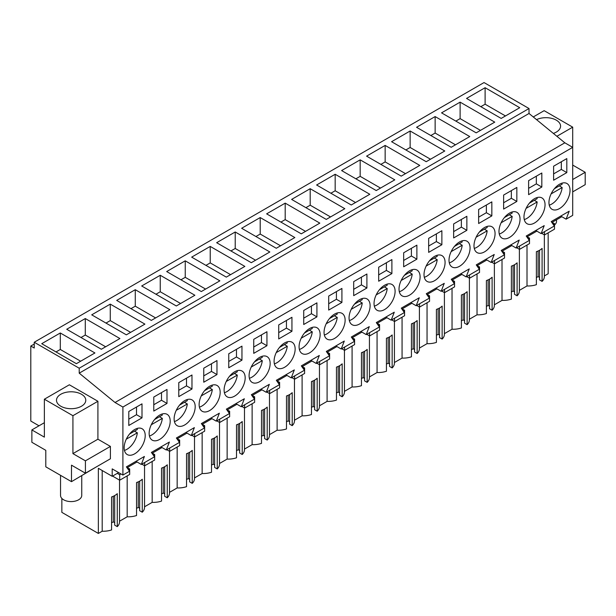 <?xml version="1.0" encoding="UTF-8"?>
<svg xmlns="http://www.w3.org/2000/svg" width="616" height="616" viewBox="0 0 616 616"><rect width="100%" height="100%" fill="white"/><g stroke="black" fill="none" stroke-linecap="round" stroke-linejoin="round"><path stroke-width="0.92" d="M548.163 232.84L548.163 273.75L544.359 275.945M34.234 342.25L484.037 82.559L529.021 108.531L529.021 113.475L564.833 142.804L115.03 402.502L79.218 373.165L79.218 368.222L34.234 342.25L34.234 348.025L30.8 346.038L30.8 421.059L39.008 425.802M560.76 216.085L566.112 219.173L572.703 215.369L572.703 147.355L564.833 142.804M527.003 245.053L527.003 285.963L519.373 290.367M514.514 264.726L514.514 294.309L517.101 295.803A16.278 9.394 0 0 0 519.373 291.014L519.373 249.295M511.388 291.992L513.09 291.014L514.514 291.838M502.017 259.482L502.017 300.385A16.278 9.394 0 0 0 511.388 299.099L511.388 266.12A16.278 9.394 180 0 0 517.101 262.824L517.101 295.803M502.017 300.385L494.378 304.797M489.528 279.156L489.528 308.739L492.107 310.225A16.278 9.394 0 0 0 494.378 305.436L494.378 263.725M486.401 306.421L488.103 305.436L489.528 306.26M477.03 273.904L477.03 314.815A16.278 9.394 0 0 0 486.401 313.521L486.401 280.55A16.278 9.394 180 0 0 492.107 277.246L492.107 310.225M477.03 314.815L469.392 319.227M464.541 293.586L464.541 323.161L467.12 324.655A16.278 9.394 0 0 0 469.392 319.866L469.392 278.147M461.407 320.851L463.109 319.866L464.541 320.69M452.036 288.334L452.036 329.244A16.278 9.394 0 0 0 461.407 327.951L461.407 294.972A16.278 9.394 180 0 0 467.12 291.676L467.12 324.655M452.036 329.244L444.406 333.649M439.547 308.008L439.547 337.591L442.134 339.085A16.278 9.394 0 0 0 444.406 334.296L444.406 292.577M436.421 335.273L438.122 334.296L439.547 335.119M427.05 302.764L427.05 343.666A16.278 9.394 0 0 0 436.421 342.38L436.421 309.401A16.278 9.394 180 0 0 442.134 306.106L442.134 339.085M427.05 343.666L419.411 348.079M414.56 322.438L414.56 352.021L417.14 353.507A16.278 9.394 0 0 0 419.411 348.718L419.411 307.007M411.434 349.703L413.136 348.718L414.56 349.541M402.063 317.186L402.063 358.096A16.278 9.394 0 0 0 411.434 356.803L411.434 323.831A16.278 9.394 180 0 0 417.14 320.528L417.14 353.507M402.063 358.096L394.425 362.508M389.574 336.867L389.574 366.443L392.153 367.937A16.278 9.394 0 0 0 394.425 363.147L394.425 321.429M386.44 364.133L388.142 363.147L389.574 363.971M377.069 331.616L377.069 372.526A16.278 9.394 0 0 0 386.44 371.232L386.44 338.253A16.278 9.394 180 0 0 392.153 334.958L392.153 367.937M377.069 372.526L369.438 376.93M364.58 351.289L364.58 380.873L367.167 382.367A16.278 9.394 0 0 0 369.438 377.577L369.438 335.859M361.453 378.555L363.155 377.577L364.58 378.401M352.082 346.046L352.082 386.956A16.278 9.394 0 0 0 361.453 385.662L361.453 352.683A16.278 9.394 180 0 0 367.167 349.387L367.167 382.367M352.082 386.956L344.444 391.36M339.593 365.719L339.593 395.303L342.173 396.789A16.278 9.394 0 0 0 344.444 391.999L344.444 350.288M336.467 392.985L338.169 391.999L339.593 392.823M327.096 360.468L327.096 401.378A16.278 9.394 0 0 0 336.467 400.092L336.467 367.113A16.278 9.394 180 0 0 342.173 363.817L342.173 396.789M327.096 401.378L319.458 405.79M314.607 380.149L314.607 409.725L317.186 411.218A16.278 9.394 0 0 0 319.458 406.429L319.458 364.71M311.473 407.415L313.174 406.429L314.607 407.253M302.102 374.898L302.102 415.808A16.278 9.394 0 0 0 311.473 414.514L311.473 381.535A16.278 9.394 180 0 0 317.186 378.239L317.186 411.218M302.102 415.808L294.471 420.212M289.612 394.571L289.612 424.155L292.2 425.648A16.278 9.394 0 0 0 294.471 420.859L294.471 379.14M286.486 421.837L288.188 420.859L289.612 421.683M277.115 389.327L277.115 430.238A16.278 9.394 0 0 0 286.486 428.944L286.486 395.965A16.278 9.394 180 0 0 292.2 392.669L292.2 425.648M277.115 430.238L269.477 434.642M264.626 409.001L264.626 438.584L267.205 440.07A16.278 9.394 0 0 0 269.477 435.281L269.477 393.57M261.5 436.267L263.201 435.281L264.626 436.105M252.129 403.75L252.129 444.66A16.278 9.394 0 0 0 261.5 443.374L261.5 410.395A16.278 9.394 180 0 0 267.205 407.099L267.205 440.07M252.129 444.66L244.49 449.072M239.639 423.431L239.639 453.006L242.219 454.5A16.278 9.394 0 0 0 244.49 449.711L244.49 407.992M236.505 450.696L238.207 449.711L239.639 450.535M227.135 418.179L227.135 459.089A16.278 9.394 0 0 0 236.505 457.796L236.505 424.817A16.278 9.394 180 0 0 242.219 421.521L242.219 454.5M227.135 459.089L219.504 463.494M214.645 437.853L214.645 467.436L217.232 468.93A16.278 9.394 0 0 0 219.504 464.141L219.504 422.422M211.519 465.118L213.221 464.141L214.645 464.965M202.148 432.609L202.148 473.519A16.278 9.394 0 0 0 211.519 472.226L211.519 439.247A16.278 9.394 180 0 0 217.232 435.951L217.232 468.93M202.148 473.519L194.51 477.924M189.659 452.283L189.659 481.866L192.238 483.352A16.278 9.394 0 0 0 194.51 478.563L194.51 436.852M186.532 479.548L188.234 478.563L189.659 479.387M177.162 447.031L177.162 487.941A16.278 9.394 0 0 0 186.532 486.655L186.532 453.676A16.278 9.394 180 0 0 192.238 450.381L192.238 483.352M177.162 487.941L169.523 492.353M164.672 466.712L164.672 496.288L167.252 497.782A16.278 9.394 0 0 0 169.523 492.993L169.523 451.274M161.538 493.978L163.24 492.993L164.672 493.816M152.167 461.461L152.167 502.371A16.278 9.394 0 0 0 161.538 501.077L161.538 468.106A16.278 9.394 180 0 0 167.252 464.803L167.252 497.782M152.167 502.371L144.537 506.776M139.678 481.135L139.678 510.718L142.265 512.212A16.278 9.394 0 0 0 144.537 507.422L144.537 465.704M136.552 508.4L138.254 507.422L139.678 508.246M127.181 475.891L127.181 516.801A16.278 9.394 0 0 0 136.552 515.507L136.552 482.528A16.278 9.394 180 0 0 142.265 479.233L142.265 512.212M127.181 516.801L119.543 521.205M114.691 495.564L114.691 525.148L117.271 526.634A16.278 9.394 0 0 0 119.543 521.844L119.543 480.133M111.565 522.83L113.267 521.844L114.691 522.676M102.194 470.524L102.194 531.223A16.278 9.394 0 0 0 111.565 529.937L111.565 496.958A16.278 9.394 180 0 0 117.271 493.662L117.271 526.634M102.194 531.223L98.36 533.441L61.854 512.366L61.854 498.421M539.508 250.304L539.508 279.88L542.088 281.373A16.278 9.394 0 0 0 544.359 276.584L544.359 234.865M536.374 277.57L538.076 276.584L539.508 277.408M527.003 285.963A16.278 9.394 0 0 0 536.374 284.669L536.374 251.69A16.278 9.394 180 0 0 542.088 248.394L542.088 281.373M34.234 344.051L30.8 346.038M529.021 108.531L79.218 368.222M485.108 87.711L466.551 98.429L501.178 118.426L519.735 107.708L485.108 87.711L485.108 104.204L480.827 106.676M335.173 174.274L316.616 184.993L351.243 204.989L369.8 194.271L335.173 174.274L335.173 190.768L330.892 193.239M360.168 159.852L394.794 179.841L376.23 190.56L341.603 170.57L360.168 159.852L360.168 176.338L355.879 178.809M285.2 203.134L266.636 213.852L301.262 233.841L319.827 223.123L285.2 203.134L285.2 219.619L280.911 222.091M310.187 188.704L344.814 208.693L326.249 219.411L291.622 199.422L310.187 188.704L310.187 205.19L305.906 207.669M435.135 116.57L416.57 127.289L451.197 147.278L469.762 136.559L435.135 116.57L435.135 133.056L430.846 135.528M460.121 102.141L441.557 112.859L476.183 132.848L494.748 122.13L460.121 102.141L460.121 118.626L455.84 121.106M385.154 145.422L419.781 165.411L401.216 176.13L366.589 156.141L385.154 145.422L385.154 161.908L380.873 164.387M410.14 130.992L391.584 141.711L426.21 161.708L444.767 150.989L410.14 130.992L410.14 147.486L405.859 149.958M135.266 289.697L169.893 309.686L151.328 320.405L116.701 300.416L135.266 289.697L135.266 306.183L130.977 308.655M160.252 275.267L141.688 285.986L176.315 305.975L194.879 295.257L160.252 275.267L160.252 291.753L155.971 294.232M85.285 318.549L119.912 338.538L101.347 349.257L66.721 329.267L85.285 318.549L85.285 335.035L81.004 337.514M110.272 304.119L91.715 314.838L126.342 334.835L144.906 324.116L110.272 304.119L110.272 320.613L105.991 323.084M235.22 231.986L269.846 251.975L251.282 262.693L216.655 242.704L235.22 231.986L235.22 248.471L230.938 250.951M260.206 217.556L294.841 237.553L276.276 248.271L241.649 228.274L260.206 217.556L260.206 234.049L255.925 236.521M185.239 260.838L166.682 271.556L201.309 291.553L219.874 280.834L185.239 260.838L185.239 277.331L180.958 279.803M210.233 246.415L191.668 257.134L226.295 277.123L244.86 266.405L210.233 246.415L210.233 262.901L205.944 265.373M94.926 352.968L60.299 332.979L41.734 343.697L76.361 363.686L94.926 352.968M529.021 113.475L79.218 373.165M556.879 136.298L572.703 127.158L572.703 147.355L122.9 407.045L115.03 402.502M566.112 219.173L569.207 211.203L551.22 221.591L554.308 225.995L541.125 233.603L544.213 225.633L526.226 236.02L529.321 240.417L516.139 248.032L519.226 240.063L501.239 250.45L504.327 254.847L491.145 262.454L494.24 254.493L476.253 264.872L479.34 269.277L466.158 276.884L469.246 268.915L451.258 279.302L454.354 283.699L441.172 291.314L444.259 283.345L426.272 293.732L429.36 298.129L416.177 305.736L419.273 297.774L401.286 308.154L404.373 312.558L391.191 320.166L394.278 312.197L376.291 322.584L379.387 326.981L366.204 334.596L369.292 326.626L351.305 337.014L354.392 341.41L341.21 349.018L344.305 341.056L326.318 351.436L329.406 355.84L316.224 363.448L319.311 355.478L301.324 365.865L304.42 370.262L297.828 374.074L291.237 377.877L294.325 369.908L276.338 380.295L279.425 384.692L266.243 392.3L269.338 384.338L251.351 394.717L254.439 399.122L241.256 406.729L244.344 398.76L226.357 409.147L229.452 413.544L222.861 417.355L216.27 421.159L219.358 413.19L201.37 423.577L204.458 427.974L191.276 435.581L194.371 427.62L176.384 437.999L179.472 442.403L166.289 450.011L169.385 442.042L151.39 452.429L154.485 456.826L147.894 460.637L141.303 464.441L144.39 456.471L126.403 466.859L129.491 471.255L122.9 475.059L122.9 407.045M566.812 172.603L566.812 158.589L553.607 166.212L553.607 180.226L566.812 172.603L561.33 169.431L561.33 161.754M366.905 288.019L366.905 274.005L353.692 281.627L353.692 295.649L366.905 288.019L361.415 284.854L361.415 277.177M391.892 273.596L378.686 281.219L378.686 267.205L391.892 259.575L391.892 273.596L386.401 270.424L378.686 274.882M189.713 420.574A14.892 8.601 120 0 0 192.107 399.923A14.892 8.601 120 0 0 179.61 405.058A14.892 8.601 120 0 0 177.216 425.718A14.892 8.601 120 0 0 189.713 420.574M191.976 389.012L178.771 396.635L178.771 382.621L191.976 374.998L191.976 389.012L186.494 385.847L178.771 390.298M289.666 362.863A14.892 8.601 120 0 0 292.061 342.211A14.892 8.601 120 0 0 279.572 347.355A14.892 8.601 120 0 0 277.169 368.006A14.892 8.601 120 0 0 289.666 362.863M416.878 259.167L416.878 245.153L403.673 252.776L403.673 266.79L416.878 259.167L411.396 255.994L411.396 248.317M428.659 238.346L441.872 230.723L441.872 244.737L428.659 252.368L428.659 238.346M429.506 260.784A14.892 8.601 120 0 0 427.104 281.443A14.892 8.601 120 0 0 439.601 276.299A14.892 8.601 120 0 0 441.995 255.648A14.892 8.601 120 0 0 429.506 260.784M454.493 246.362A14.892 8.601 120 0 0 452.098 267.013A14.892 8.601 120 0 0 464.587 261.877A14.892 8.601 120 0 0 466.99 241.218A14.892 8.601 120 0 0 454.493 246.362M504.473 217.502A14.892 8.601 120 0 0 502.071 238.161A14.892 8.601 120 0 0 514.568 233.017A14.892 8.601 120 0 0 516.963 212.366A14.892 8.601 120 0 0 504.473 217.502M539.554 218.595A14.892 8.601 120 0 0 541.957 197.936A14.892 8.601 120 0 0 529.46 203.08A14.892 8.601 120 0 0 527.065 223.731A14.892 8.601 120 0 0 539.554 218.595M541.826 187.033L541.826 173.011L528.62 180.642L528.62 194.656L541.826 187.033L536.336 183.861L536.336 176.184M503.626 195.064L516.839 187.441L516.839 201.455L503.626 209.086L503.626 195.064M453.653 223.924L453.653 237.938L466.859 230.315L466.859 216.293L453.653 223.924M478.64 209.494L491.845 201.871L491.845 215.885L478.64 223.508L478.64 209.494M479.479 231.932A14.892 8.601 120 0 0 477.084 252.591A14.892 8.601 120 0 0 489.581 247.447A14.892 8.601 120 0 0 491.976 226.788A14.892 8.601 120 0 0 479.479 231.932M354.539 304.073A14.892 8.601 120 0 0 352.136 324.724A14.892 8.601 120 0 0 364.634 319.581A14.892 8.601 120 0 0 367.028 298.929A14.892 8.601 120 0 0 354.539 304.073M379.525 289.643A14.892 8.601 120 0 0 377.131 310.295A14.892 8.601 120 0 0 389.62 305.159A14.892 8.601 120 0 0 392.022 284.5A14.892 8.601 120 0 0 379.525 289.643M278.725 324.917L278.725 338.931L291.938 331.3L291.938 317.286L278.725 324.917M266.944 345.73L253.738 353.353L253.738 339.339L266.944 331.716L266.944 345.73L261.461 342.565L253.738 347.016M303.719 310.487L303.719 324.501L316.924 316.878L316.924 302.856L303.719 310.487M328.705 296.057L341.911 288.434L341.911 302.448L328.705 310.071L328.705 296.057M329.545 318.495A14.892 8.601 120 0 0 327.15 339.154A14.892 8.601 120 0 0 339.647 334.011A14.892 8.601 120 0 0 342.042 313.359A14.892 8.601 120 0 0 329.545 318.495M314.653 348.44A14.892 8.601 120 0 0 317.055 327.781A14.892 8.601 120 0 0 304.558 332.925A14.892 8.601 120 0 0 302.163 353.576A14.892 8.601 120 0 0 314.653 348.44M264.68 377.292A14.892 8.601 120 0 0 267.075 356.641A14.892 8.601 120 0 0 254.577 361.777A14.892 8.601 120 0 0 252.183 382.436A14.892 8.601 120 0 0 264.68 377.292M204.604 390.636A14.892 8.601 120 0 0 202.202 411.288A14.892 8.601 120 0 0 214.699 406.144A14.892 8.601 120 0 0 217.094 385.493A14.892 8.601 120 0 0 204.604 390.636M239.686 391.722A14.892 8.601 120 0 0 242.088 371.063A14.892 8.601 120 0 0 229.591 376.207A14.892 8.601 120 0 0 227.196 396.858A14.892 8.601 120 0 0 239.686 391.722M228.752 353.769L228.752 367.783L241.957 360.16L241.957 346.146L228.752 353.769M216.971 374.582L203.757 382.213L203.757 368.199L216.971 360.568L216.971 374.582L211.48 371.417L203.757 375.875M166.99 403.442L166.99 389.428L153.784 397.05L153.784 411.065L166.99 403.442L161.5 400.269L161.5 392.592M154.624 419.488A14.892 8.601 120 0 0 152.229 440.14A14.892 8.601 120 0 0 164.718 435.004A14.892 8.601 120 0 0 167.121 414.345A14.892 8.601 120 0 0 154.624 419.488M142.003 417.864L128.79 425.494L128.79 411.48L142.003 403.85L142.003 417.864L136.513 414.699L128.79 419.157M129.637 433.918A14.892 8.601 120 0 0 127.235 454.57A14.892 8.601 120 0 0 139.732 449.426A14.892 8.601 120 0 0 142.127 428.775A14.892 8.601 120 0 0 129.637 433.918M554.446 188.65A14.892 8.601 120 0 0 552.052 209.309A14.892 8.601 120 0 0 564.549 204.165A14.892 8.601 120 0 0 566.943 183.506A14.892 8.601 120 0 0 554.446 188.65M414.614 290.729A14.892 8.601 120 0 0 417.009 270.07A14.892 8.601 120 0 0 404.512 275.213A14.892 8.601 120 0 0 402.117 295.873A14.892 8.601 120 0 0 414.614 290.729M153.392 455.27L154.678 454.531L154.678 460.013L144.675 465.788L144.675 462.485M152.352 453.8L152.352 453.114L162.008 447.539M178.378 440.84L179.664 440.101L179.664 445.591L169.669 451.359L169.669 448.063M177.346 439.37L177.346 438.684L186.994 433.11M203.365 426.418L204.651 425.671L204.651 431.162L194.656 436.929L194.656 433.633M202.333 424.948L202.333 424.255L211.981 418.688M228.359 411.988L229.645 411.249L229.645 416.732L219.643 422.507L219.643 419.203M227.319 410.518L227.319 409.832L236.975 404.258M253.345 397.559L254.631 396.82L254.631 402.31L244.637 408.077L244.637 404.781M252.314 396.088L252.314 395.403L261.962 389.828M278.332 383.137L279.618 382.39L279.618 387.88L269.623 393.647L269.623 390.351M277.3 381.666L277.3 380.973L286.948 375.406M303.326 368.707L304.612 367.968L304.612 373.45L294.61 379.225L294.61 375.922M302.287 367.236L302.287 366.551L311.942 360.976M328.313 354.277L329.599 353.538L329.599 359.028L319.604 364.795L319.604 361.5M327.281 352.806L327.281 352.121L336.929 346.546M353.299 339.855L354.585 339.108L354.585 344.598L344.59 350.365L344.59 347.07M352.267 338.384L352.267 337.691L361.915 332.124M378.293 325.425L379.579 324.686L379.579 330.168L369.577 335.943L369.577 332.64M377.254 323.954L377.254 323.269L386.91 317.694M403.28 310.995L404.566 310.256L404.566 315.746L394.571 321.514L394.571 318.218M402.248 309.525L402.248 308.839L411.896 303.264M428.266 296.573L429.552 295.826L429.552 301.316L419.558 307.084L419.558 303.788M427.235 295.103L427.235 294.41L436.883 288.835M453.253 282.143L454.546 281.397L454.546 286.887L444.544 292.662L444.544 289.358M452.221 280.673L452.221 279.98L461.877 274.413M478.247 267.714L479.533 266.974L479.533 272.465L469.538 278.232L469.538 274.936M477.215 266.243L477.215 265.558L486.863 259.983M503.233 253.291L504.519 252.545L504.519 258.035L494.525 263.802L494.525 260.506M502.202 251.821L502.202 251.128L511.85 245.553M528.22 238.862L529.514 238.115L529.514 243.605L519.511 249.38L519.511 246.077M527.188 237.391L527.188 236.698L536.844 231.131M553.214 224.432L554.5 223.693L554.5 229.175L544.505 234.95L544.505 231.655M552.182 222.961L552.182 222.276L561.831 216.701M118.619 472.588L112.197 476.299L112.197 468.876L122.9 475.059M128.398 469.7L129.683 468.953L129.683 474.443L119.689 480.21L119.689 474.728L121.006 473.966M127.366 468.229L127.366 467.536L137.014 461.969M572.703 127.158L544.144 110.664L533.264 116.955M572.703 179.51L585.2 172.295L585.2 184.661L572.703 191.876M585.2 172.295L572.703 165.08M553.361 133.41A14.638 8.455 0 0 0 556.287 132.101A14.638 8.455 0 0 0 560.575 126.126A14.638 8.455 0 0 0 552.136 118.472A14.638 8.455 0 0 0 536.544 119.643M513.09 291.014L513.09 265.45M488.103 305.436L488.103 279.88M463.109 319.866L463.109 294.309M438.122 334.296L438.122 308.731M413.136 348.718L413.136 323.161M388.142 363.147L388.142 337.591M363.155 377.577L363.155 352.013M338.169 391.999L338.169 366.443M313.174 406.429L313.174 380.873M288.188 420.859L288.188 395.295M263.201 435.281L263.201 409.725M238.207 449.711L238.207 424.155M213.221 464.141L213.221 438.577M188.234 478.563L188.234 453.006M163.24 492.993L163.24 467.436M138.254 507.422L138.254 481.858M113.267 521.844L113.267 496.288M112.197 476.299L98.36 468.306L98.36 533.441M85.416 473.203L110.41 458.781L110.41 446.415L97.913 439.2L97.913 401.278L69.354 384.784L44.367 399.214L44.367 437.137L31.87 429.922L31.87 442.288L45.792 450.327L45.792 466.82L71.495 481.658L71.495 465.165L85.416 473.203L85.416 460.837L72.927 453.622L72.927 415.7L44.367 399.214M71.495 481.658L96.489 466.82M538.076 276.584L538.076 251.02M505.459 115.947L485.108 104.204M355.524 202.51L335.173 190.768M380.511 188.088L360.168 176.338M305.544 231.37L285.2 219.619M330.538 216.94L310.187 205.19M455.478 144.806L435.135 133.056M480.472 130.376L460.121 118.626M405.505 173.658L385.154 161.908M430.492 159.228L410.14 147.486M155.609 317.933L135.266 306.183M180.604 303.503L160.252 291.753M105.636 346.785L85.285 335.035M130.623 332.363L110.272 320.613M255.571 260.221L235.22 248.471M280.557 245.792L260.206 234.049M205.59 289.073L185.239 277.331M230.577 274.651L210.233 262.901M60.299 332.979L60.299 349.465L56.01 351.936M80.642 361.215L60.299 349.465M135.944 461.346L141.303 464.441M160.938 446.923L166.289 450.011M185.924 432.494L191.276 435.581M210.911 418.064L216.27 421.159M235.905 403.642L241.256 406.729M260.891 389.212L266.243 392.3M285.878 374.782L291.237 377.877M310.872 360.36L316.224 363.448M335.859 345.93L341.21 349.018M360.845 331.5L366.204 334.596M385.839 317.078L391.191 320.166M410.826 302.649L416.177 305.736M435.812 288.219L441.172 291.314M460.807 273.797L466.158 276.884M485.793 259.367L491.145 262.454M510.78 244.937L516.139 248.032M535.774 230.507L541.125 233.603M561.33 169.431L553.607 173.889M361.415 284.854L353.692 289.312M386.401 270.424L386.401 262.747M186.494 385.847L186.494 378.162M411.396 255.994L403.673 260.452M441.872 244.737L436.382 241.572L436.382 233.895M436.382 241.572L428.659 246.03M536.336 183.861L528.62 188.319M516.839 201.455L511.349 198.29L511.349 190.614M511.349 198.29L503.626 202.749M466.859 230.315L461.369 227.142L461.369 219.465M461.369 227.142L453.653 231.601M491.845 215.885L486.363 212.713L486.363 205.036M486.363 212.713L478.64 217.171M291.938 331.3L286.448 328.135L286.448 320.459M286.448 328.135L278.725 332.594M261.461 342.565L261.461 334.881M316.924 316.878L311.434 313.706L311.434 306.029M311.434 313.706L303.719 318.164M341.911 302.448L336.428 299.276L336.428 291.599M336.428 299.276L328.705 303.734M241.957 360.16L236.467 356.987L236.467 349.31M236.467 356.987L228.752 361.446M211.48 371.417L211.48 363.74M161.5 400.269L153.784 404.727M136.513 414.699L136.513 407.022M144.675 465.788L141.826 464.141M154.678 454.531L152.352 453.191M169.669 451.359L166.813 449.711M179.664 440.101L177.346 438.761M194.656 436.929L191.799 435.281M204.651 425.671L202.333 424.332M219.643 422.507L216.794 420.859M229.645 411.249L227.319 409.91M244.637 408.077L241.78 406.429M254.631 396.82L252.314 395.48M269.623 393.647L266.767 391.999M279.618 382.39L277.3 381.05M294.61 379.225L291.761 377.577M304.612 367.968L302.287 366.628M319.604 364.795L316.747 363.147M329.599 353.538L327.281 352.198M344.59 350.365L341.734 348.718M354.585 339.108L352.267 337.768M369.577 335.943L366.728 334.296M379.579 324.686L377.254 323.346M394.571 321.514L391.714 319.866M404.566 310.256L402.248 308.916M419.558 307.084L416.701 305.436M429.552 295.826L427.235 294.486M444.544 292.662L441.687 291.014M454.546 281.397L452.221 280.057M469.538 278.232L466.682 276.584M479.533 266.974L477.215 265.635M494.525 263.802L491.668 262.154M504.519 252.545L502.202 251.205M519.511 249.38L516.655 247.724M529.514 238.115L527.188 236.775M544.505 234.95L541.649 233.302M554.5 223.693L552.182 222.353M119.689 474.728L117.302 473.35M119.689 480.21L112.551 476.091M129.683 468.953L127.366 467.613M97.913 401.278L72.927 415.7M81.489 406.221A14.638 8.455 0 0 0 85.778 400.246A14.638 8.455 0 0 0 76.746 392.438A14.638 8.455 0 0 0 60.784 394.271A14.638 8.455 0 0 0 56.495 400.246A14.638 8.455 0 0 0 65.535 408.054A14.638 8.455 0 0 0 81.489 406.221M97.913 439.2L72.927 453.622M110.41 446.415L85.416 460.837M44.367 422.707L31.87 429.922M556.533 219.758L556.533 221.344A10.603 6.122 180 0 1 554.5 224.956M549.256 205.159A14.892 8.601 120 0 0 562.146 187.541L559.289 185.893M554.392 188.719L562.146 184.238A14.892 8.601 120 0 0 561.954 183.168M551.097 193.917L562.146 187.541M524.27 219.589A14.892 8.601 120 0 0 537.16 201.963L534.303 200.315M529.398 203.149L537.16 198.668A14.892 8.601 120 0 0 536.967 197.59M526.11 208.347L537.16 201.963M499.276 234.011A14.892 8.601 120 0 0 512.173 216.393L509.317 214.745M504.412 217.579L512.173 213.097A14.892 8.601 120 0 0 511.973 212.02M501.124 222.776L512.173 216.393M474.289 248.44A14.892 8.601 120 0 0 487.179 230.823L484.322 229.175M479.425 232.001L487.179 227.527A14.892 8.601 120 0 0 486.987 226.449M476.13 237.199L487.179 230.823M449.303 262.87A14.892 8.601 120 0 0 462.192 245.245L459.336 243.597M454.431 246.431L462.192 241.949A14.892 8.601 120 0 0 462 240.871M451.143 251.628L462.192 245.245M424.308 277.292A14.892 8.601 120 0 0 437.206 259.675L434.349 258.027M429.444 260.861L437.206 256.379A14.892 8.601 120 0 0 437.006 255.301M426.157 266.058L437.206 259.675M399.322 291.722A14.892 8.601 120 0 0 412.212 274.105L409.355 272.457M404.458 275.283L412.212 270.809A14.892 8.601 120 0 0 412.019 269.731M401.162 280.48L412.212 274.105M374.335 306.152A14.892 8.601 120 0 0 387.225 288.527L384.369 286.879M379.464 289.713L387.225 285.231A14.892 8.601 120 0 0 387.033 284.153M376.176 294.91L387.225 288.527M349.341 320.574A14.892 8.601 120 0 0 362.239 302.957L359.382 301.309M354.477 304.142L362.239 299.661A14.892 8.601 120 0 0 362.039 298.583M351.189 309.34L362.239 302.957M324.355 335.004A14.892 8.601 120 0 0 337.245 317.386L334.388 315.738M329.491 318.564L337.245 314.091A14.892 8.601 120 0 0 337.052 313.013M326.195 323.762L337.245 317.386M299.368 349.434A14.892 8.601 120 0 0 312.258 331.816L309.401 330.161M304.497 332.994L312.258 328.513A14.892 8.601 120 0 0 312.066 327.435M301.209 338.192L312.258 331.816M274.374 363.856A14.892 8.601 120 0 0 287.272 346.238L284.415 344.59M279.51 347.424L287.272 342.943A14.892 8.601 120 0 0 287.071 341.865M276.222 352.622L287.272 346.238M249.388 378.286A14.892 8.601 120 0 0 262.277 360.668L259.421 359.02M254.524 361.846L262.277 357.372A14.892 8.601 120 0 0 262.085 356.294M251.228 367.044L262.277 360.668M224.401 392.715A14.892 8.601 120 0 0 237.291 375.098L234.434 373.442M229.529 376.276L237.291 371.795A14.892 8.601 120 0 0 237.098 370.716M226.241 381.473L237.291 375.098M199.407 407.137A14.892 8.601 120 0 0 212.304 389.52L209.448 387.872M204.543 390.706L212.304 386.224A14.892 8.601 120 0 0 212.104 385.146M201.255 395.903L212.304 389.52M174.42 421.567A14.892 8.601 120 0 0 187.31 403.95L184.454 402.302M179.556 405.128L187.31 400.654A14.892 8.601 120 0 0 187.118 399.576M176.261 410.325L187.31 403.95M149.434 435.997A14.892 8.601 120 0 0 162.324 418.38L159.467 416.724M154.562 419.558L162.324 415.076A14.892 8.601 120 0 0 162.131 413.998M151.274 424.755L162.324 418.38M124.44 450.419A14.892 8.601 120 0 0 137.337 432.802L134.481 431.154M129.576 433.987L137.337 429.506A14.892 8.601 120 0 0 137.137 428.428M126.288 439.185L137.337 432.802M81.743 475.745L81.743 495.464A10.603 6.122 180 0 1 78.632 499.792A10.603 6.122 180 0 1 67.082 501.124A10.603 6.122 180 0 1 60.537 495.464L60.537 475.329"/></g></svg>
